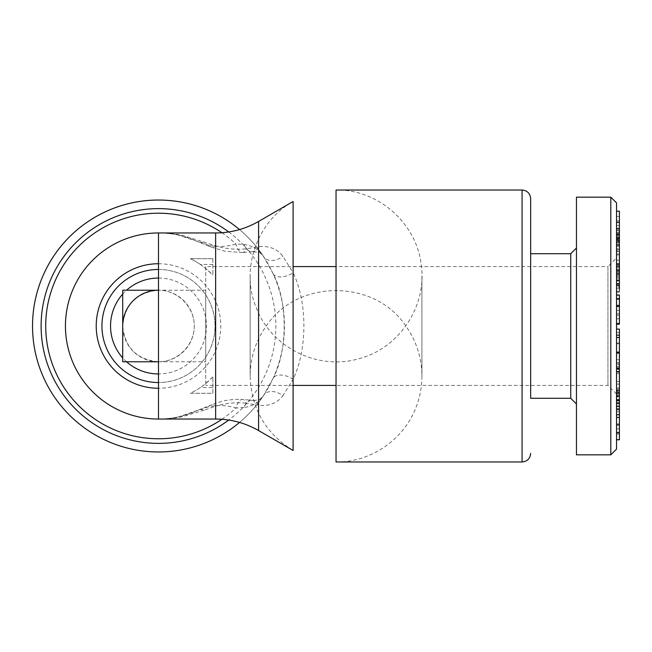 <?xml version="1.0" encoding="UTF-8"?>
<svg xmlns="http://www.w3.org/2000/svg" width="652" height="652" viewBox="0 0 652 652"><rect width="100%" height="100%" fill="white"/><g stroke="black" fill="none" stroke-linecap="round" stroke-linejoin="round"><path stroke-width="0.49" stroke-dasharray="3.26 2.44" d="M122.706 361.787L122.706 290.213M205.722 290.213L205.722 361.787L205.722 290.213L158.485 290.213A35.787 35.787 0 0 1 194.272 326A35.787 35.787 0 0 1 158.485 361.787A35.787 35.787 0 0 1 122.706 326C124.866 347.695 136.798 359.619 158.485 361.787C177.637 361.925 194.418 345.144 194.272 326C194.418 306.856 177.637 290.075 158.485 290.213C136.798 292.381 124.866 304.305 122.706 326M205.722 266.595L205.722 385.405L205.722 266.595L293.098 266.595M616.539 258.005L616.539 393.995L616.539 258.005L607.949 266.595L607.949 385.405L607.949 266.595L336.041 266.595M616.539 202.902L616.539 449.098M619.4 298.746L619.4 318.657L616.539 318.657L619.4 318.885L619.4 294.997M616.539 315.234L619.4 315.079L616.539 315.234M616.539 274.256L616.539 228.477L616.539 280.792L616.539 274.256L619.4 274.256L619.4 290.026L616.539 290.026L616.539 259.398L619.4 259.398L619.4 260.287L616.539 260.287L616.539 291.827M616.539 263.237L619.4 263.563L616.539 263.237M616.539 278.942L619.4 278.893L616.539 278.942M619.4 288.217L616.539 288.217L616.539 287.027L619.4 287.027M616.539 276.407L616.539 275.592L619.4 275.592L619.4 276.407L616.539 276.407M616.539 239.594L616.539 266.171L616.539 239.594L619.4 239.594L619.4 242.112L616.539 242.112M619.4 222.161L619.4 254.044L619.4 240.629L619.4 250.841L616.539 250.841L616.539 216.488L616.539 254.044L616.539 240.629L616.539 251.395L619.4 251.395L619.4 216.488L619.4 222.161L616.539 222.161M616.539 255.005L616.539 254.044L619.4 254.044L619.4 255.005L616.539 255.005M616.539 232.723L619.4 232.764L616.539 232.723M616.539 234.875L616.539 231.753L616.539 235.706L616.539 234.875L619.4 234.875L619.4 231.753L616.539 231.753M616.539 245.348L616.539 211.199L616.539 249.618L616.539 241.11L616.539 245.348L619.4 245.348L619.4 211.387L616.539 211.387M619.4 364.395L619.4 363.808L616.539 363.808L616.539 364.395L619.4 364.395L619.4 335.193L619.4 367.712L616.539 367.712L616.539 329.097L616.539 368.413M616.539 371.893L616.539 393.221L616.539 371.893M616.539 408.975L616.539 381.461L616.539 408.975M616.539 432.602L616.539 390.776L616.539 432.602M616.539 396.555L616.539 439.774L616.539 396.555L619.4 396.555L619.4 395.878L616.539 395.878M619.4 395.471L619.4 391.078L616.539 391.078L616.539 396.905L619.4 396.905L619.4 396.375L616.539 396.375L616.539 390.556L619.4 390.556L619.4 396.375L619.4 395.471L616.539 395.471M619.4 395.878L619.4 433.963L619.4 362.479L619.4 403.197L619.4 369.448L616.539 369.448L616.539 403.197L616.539 366.334L619.4 366.334L619.4 367.712M616.539 362.479L619.4 362.398L616.539 362.479M619.4 403.197L616.539 403.197M619.4 399.44L616.539 399.44M619.4 369.448L619.4 366.334M619.4 392.251L616.539 392.251M619.4 373.612L616.539 373.612M619.4 388.013L616.539 388.013M619.4 389.122L616.539 389.122M619.4 371.347L616.539 371.347M619.4 366.408L616.539 366.408M619.4 394.387L616.539 394.387M619.4 391.982L616.539 391.982M619.4 433.849L616.539 433.849M619.4 439.774L619.4 396.555M619.4 433.963L616.539 433.963M619.4 406.506L616.539 406.506M619.4 403.824L616.539 403.824M619.4 403.123L616.539 403.123M619.4 428.877L616.539 428.877M619.4 399.945L616.539 399.945M619.4 399.774L616.539 399.774M619.4 423.882L616.539 423.882M619.4 432.276L616.539 432.276M619.4 390.776L616.539 390.776M619.4 392.219L616.539 392.219M619.4 405.927L616.539 405.927M619.4 411.722L616.539 411.722M619.4 402.235L616.539 402.235M619.4 403.735L616.539 403.735M616.539 414.517L616.539 424.965L616.539 414.517L619.4 414.517M619.4 409.921L616.539 409.921M619.4 403.246L616.539 403.246M619.4 381.461L616.539 381.461M619.4 384.101L616.539 384.101M619.4 390.116L616.539 390.116M619.4 363.808L619.4 329.097M619.4 343.71L616.539 343.71M619.4 332.528L616.539 332.528M619.4 343.033L616.539 343.033M619.4 359.708L616.539 359.708M619.4 241.338L619.4 270.441L619.4 238.282L619.4 241.338L616.539 241.338M619.4 269.325L616.539 269.325M619.4 274.256L619.4 267.475L616.539 267.475M619.4 267.475L619.4 239.317L616.539 239.317M619.4 239.317L619.4 234.345L616.539 234.345M619.4 234.345L619.4 228.55L616.539 228.55M619.4 228.55L619.4 240.205L616.539 240.229L616.539 222.34L616.539 240.205L619.4 240.205L619.4 248.738L616.539 248.738M619.4 238.371L619.4 270.335L619.4 238.371L616.539 238.371L616.539 270.335L616.539 238.371M619.4 266.619L616.539 266.619M619.4 243.881L616.539 243.881M619.4 270.335L616.539 270.335M616.539 242.169L616.539 270.441L616.539 242.169M619.4 236.717L619.4 222.34L619.4 236.717L616.539 236.717M619.4 235.641L616.539 235.641M619.4 239.154L616.539 239.154M619.4 248.738L619.4 249.618L616.539 249.618M619.4 249.618L619.4 241.11L616.539 241.11M619.4 241.11L619.4 245.348M619.4 237.597L616.539 237.597M619.4 231.753L619.4 232.593L616.539 232.593M619.4 232.593L619.4 234.875M619.4 235.706L616.539 235.706M619.4 225.51L616.539 225.51M619.4 220.857L616.539 220.857M619.4 229.806L616.539 229.806M619.4 230.669L616.539 230.669M619.4 246.252L616.539 246.252M619.4 240.629L616.539 240.629M619.4 241.982L616.539 241.982M619.4 244.769L616.539 244.769M619.4 233.677L616.539 233.677M619.4 216.488L616.539 216.488M619.4 242.112L619.4 266.171L616.539 266.171M619.4 266.171L619.4 239.594M619.4 263.677L616.539 263.677M619.4 290.026L619.4 291.827M619.4 264.573L616.539 264.573M619.4 284.394L616.539 284.394M619.4 269.17L616.539 269.17M619.4 272.316L616.539 272.316M619.4 277.491L616.539 277.491M619.4 273.286L616.539 273.286M619.4 271.46L616.539 271.46M619.4 266.513L616.539 266.513M619.4 324.191L619.4 299.081M619.4 305.185L616.539 305.185M619.4 305.641L616.539 305.641M610.81 197.173L610.81 454.827M576.458 197.173L576.458 454.827M576.458 247.988L576.458 404.012L576.458 247.988M570.736 253.718L570.736 398.282M530.655 253.718L530.655 198.607M158.485 278.045A47.955 47.955 0 0 1 206.44 326A47.955 47.955 0 0 1 158.485 373.955M126.57 361.787A47.955 47.955 0 0 1 122.706 357.915M122.706 294.085A47.955 47.955 0 0 1 126.57 290.213M158.485 269.463A56.537 56.537 0 0 1 207.45 354.272A56.537 56.537 0 0 1 109.52 354.272A56.537 56.537 0 0 1 158.485 269.463A56.537 56.537 0 0 1 215.03 326A56.537 56.537 0 0 1 158.485 382.537M158.485 263.734A62.266 62.266 0 0 1 220.751 326A62.266 62.266 0 0 1 158.485 388.266M272.935 378.625L263.758 395.177A14.311 10.122 33.3 0 1 282.878 395.748L293.098 379.293L293.098 450.475C265.535 433.327 251.224 408.535 250.156 376.098C250.295 357.712 255.665 341.012 266.277 326C297.467 278.82 374.598 278.812 405.797 326C416.408 341.012 421.779 357.712 421.917 376.098C421.909 386.538 420.059 396.644 416.392 406.424C404.501 439.244 370.939 462.447 336.041 461.983L336.041 190.017C377.867 189.145 416.595 223.106 421.184 264.688C427.516 306.049 398.894 348.877 358.266 358.861C318.086 370.532 271.892 347.744 256.692 308.771C239.871 270.458 256.432 221.68 293.098 201.525L293.098 272.707L282.878 256.252C277.051 248.746 268.95 245.584 258.575 246.766L246.277 248.771C235.959 249.903 225.747 248.925 215.633 245.828L181.892 235.201C176.765 233.97 168.966 233.229 158.485 232.96C167.58 233.229 174.337 233.97 178.77 235.201L208.477 245.079C217.89 247.247 227.018 246.863 235.869 243.938L243.921 244.524C252.821 245.641 259.431 249.74 263.758 256.823L272.935 273.375C287.94 301.069 287.882 351.078 272.935 378.625A14.311 8.191 24.7 0 1 293.098 379.293C307.32 349.765 307.654 302.569 293.098 272.707A14.311 8.191 -24.7 0 1 272.935 273.375M239.528 422.431A125.966 125.966 0 0 0 263.758 395.177C260.865 398.486 259.39 399.872 259.325 399.334C256.22 400.336 253.897 400.678 252.373 400.344L252.373 400.344A14.311 8.981 93.8 0 0 243.921 407.476C252.821 406.351 259.439 402.251 263.758 395.177A125.966 125.966 0 0 1 239.528 422.431A125.966 125.966 0 0 0 239.528 229.569A125.966 125.966 0 0 1 263.758 256.823A14.311 10.122 -33.3 0 0 282.878 256.252M243.921 244.524A14.311 8.981 -93.8 0 0 252.259 251.664A14.311 8.981 -93.8 0 0 252.373 251.656A14.311 8.981 -93.8 0 0 258.575 246.766L258.575 221.452M221.916 232.731A112.796 112.796 0 0 1 235.869 243.938A14.311 6.243 -95.7 0 0 242.495 252.56A14.311 6.243 -95.7 0 0 242.601 252.552A14.311 6.243 -95.7 0 0 246.277 248.771M208.477 245.079A14.311 7.343 -69.4 0 0 210.612 246.896A14.311 7.343 -69.4 0 0 215.633 245.828L215.633 232.96M242.601 252.552L225.119 251.305L210.596 246.888L198.086 241.802C185.347 235.902 172.144 232.96 158.485 232.96A93.04 93.04 0 0 1 198.086 241.802A14.311 9.601 -64.8 0 0 204.174 241.802M243.921 407.476L235.869 408.062A14.311 6.243 95.7 0 1 242.601 399.448L252.373 400.344A14.311 8.981 93.8 0 1 258.575 405.234C268.95 406.416 277.051 403.254 282.878 395.748M221.916 419.269A112.796 112.796 0 0 0 235.869 408.062C227.018 405.137 217.89 404.753 208.477 406.921A14.311 7.343 69.4 0 1 210.612 405.104C218.184 402.83 224.068 398.869 242.601 399.448L242.601 399.448A14.311 6.243 95.7 0 1 246.277 403.229L258.575 405.234L258.575 430.548M208.477 406.921L198.086 410.198L210.596 405.112A14.311 7.343 69.4 0 1 215.633 406.172C225.942 403.091 236.163 402.105 246.277 403.229M204.174 410.198L181.892 416.799C176.765 418.03 168.966 418.771 158.485 419.04C172.144 419.04 185.347 416.098 198.086 410.198A93.04 93.04 0 0 1 158.485 419.04C167.58 418.771 174.337 418.03 178.77 416.799L198.086 410.198A14.311 9.601 64.8 0 1 204.174 410.198L215.633 406.172L215.633 419.04M212.878 377.068L212.633 377.068A74.434 74.434 0 0 1 190.335 393.278L212.878 393.278L212.878 377.068L212.878 393.278L190.335 393.278A74.434 74.434 0 0 0 200.343 387.549L212.878 387.549M212.633 377.068C205.51 383.775 201.411 387.272 200.343 387.549M212.878 258.722L212.878 274.932L212.878 258.722L190.335 258.722L212.878 258.722M212.878 264.451L200.343 264.451C201.411 264.728 205.51 268.225 212.633 274.932L212.878 274.932M200.343 264.451A74.434 74.434 0 0 0 190.335 258.722A74.434 74.434 0 0 1 212.633 274.932M619.4 313.791L616.539 313.791M619.4 310.352L616.539 310.352M228.722 231.957A117.376 117.376 0 0 1 228.722 420.043M522.065 190.017L522.065 461.983M239.528 229.569A125.966 125.966 0 0 1 263.758 256.823C257.956 251.509 263.375 253.009 252.373 251.656M158.485 361.787L205.722 361.787M616.539 393.995L607.949 385.405L336.041 385.405M293.098 385.405L205.722 385.405M616.539 280.213L619.4 280.213M421.917 376.098L421.917 275.902L421.917 376.098M250.156 275.902L250.156 376.098L250.156 275.902M252.259 251.648L242.487 252.528"/><path stroke-width="0.98" d="M122.706 326A35.787 35.787 0 0 1 158.485 290.213L122.706 290.213L122.706 361.787L158.485 361.787M336.041 266.595L293.098 266.595M610.81 454.827L616.539 449.098L616.539 202.902L610.81 197.173L576.458 197.173L576.458 454.827L610.81 454.827L610.81 197.173M616.539 368.413L619.4 368.413L619.4 414.762L616.539 414.762M619.4 414.762L619.4 439.774L616.539 439.774M619.4 439.668L616.539 439.668M619.4 432.602L616.539 432.602M619.4 424.965L616.539 424.965M619.4 417.443L616.539 417.443M619.4 400.564L616.539 400.564M619.4 406.335L616.539 406.335M619.4 408.975L616.539 408.975M619.4 393.221L616.539 393.221M619.4 368.796L616.539 368.796M619.4 371.893L616.539 371.893M616.539 329.097L619.4 329.097L619.4 335.193L616.539 335.193M619.4 335.193L619.4 337.483L616.539 337.483M619.4 367.712L619.4 353.082L616.539 353.082M619.4 337.483L619.4 353.082M619.4 352.096L616.539 352.096M616.539 211.199L619.4 211.199L619.4 234.475L616.539 234.475M619.4 234.475L619.4 274.166L616.539 274.166M619.4 274.166L619.4 280.686L616.539 280.686M619.4 280.686L616.539 280.792M619.4 228.477L616.539 228.477M619.4 242.169L616.539 242.169M619.4 264.916L616.539 264.916M619.4 238.282L616.539 238.282M619.4 270.441L616.539 270.441M619.4 222.34L616.539 222.34M619.4 280.792L619.4 285.543L616.539 285.543M619.4 290.026L619.4 285.543M619.4 283.653L616.539 283.653M616.539 324.191L619.4 324.191L619.4 298.746L616.539 298.746M616.539 294.997L619.4 294.997L616.539 295.209M619.4 295.209L619.4 298.746M619.4 306.456L616.539 306.456M619.4 323.522L616.539 323.522M619.4 299.081L616.539 299.081M576.458 404.012L570.736 398.282L570.736 253.718L576.458 247.988M570.736 398.282L530.655 398.282L530.655 253.718L570.736 253.718M530.655 398.282L530.655 198.607C530.092 193.342 527.232 190.482 522.065 190.017L336.041 190.017L336.041 461.983L522.065 461.983L522.065 190.017M158.485 373.955A47.955 47.955 0 0 1 126.57 361.787M122.706 357.915A47.955 47.955 0 0 1 122.706 294.085M126.57 290.213A47.955 47.955 0 0 1 158.485 278.045M158.485 382.537A56.537 56.537 0 0 1 101.948 326A56.537 56.537 0 0 1 158.485 269.463M158.485 388.266A62.266 62.266 0 0 1 96.219 326A62.266 62.266 0 0 1 158.485 263.734M530.655 453.393C530.141 458.609 527.281 461.477 522.065 461.983M293.098 450.475L293.098 201.525L258.575 221.452L258.575 430.548L293.098 450.475M158.485 419.04A93.04 93.04 0 0 1 65.444 326A93.04 93.04 0 0 1 158.485 232.96A93.04 93.04 0 0 0 65.444 326A93.04 93.04 0 0 0 158.485 419.04L158.485 232.96L215.633 232.96L215.633 419.04L158.485 419.04M239.528 422.431A125.966 125.966 0 0 1 40.139 369.13A125.966 125.966 0 0 1 158.485 200.034A125.966 125.966 0 0 0 40.139 369.13A125.966 125.966 0 0 0 239.528 422.431A125.966 125.966 0 0 1 40.139 369.13A125.966 125.966 0 0 1 239.528 229.569A125.966 125.966 0 0 0 158.485 200.034A125.966 125.966 0 0 1 239.528 229.569M228.722 420.043A117.376 117.376 0 0 1 47.099 363.001A117.376 117.376 0 0 1 228.722 231.957M221.916 419.269A112.796 112.796 0 0 1 73.888 251.403A112.796 112.796 0 0 1 221.916 232.731M336.041 385.405L293.098 385.405M616.539 291.827L619.4 291.827M616.539 298.657L619.4 298.657M258.575 221.452C245.274 229.056 230.955 232.886 215.633 232.96M258.575 430.548C245.274 422.944 230.955 419.114 215.633 419.04"/></g></svg>
